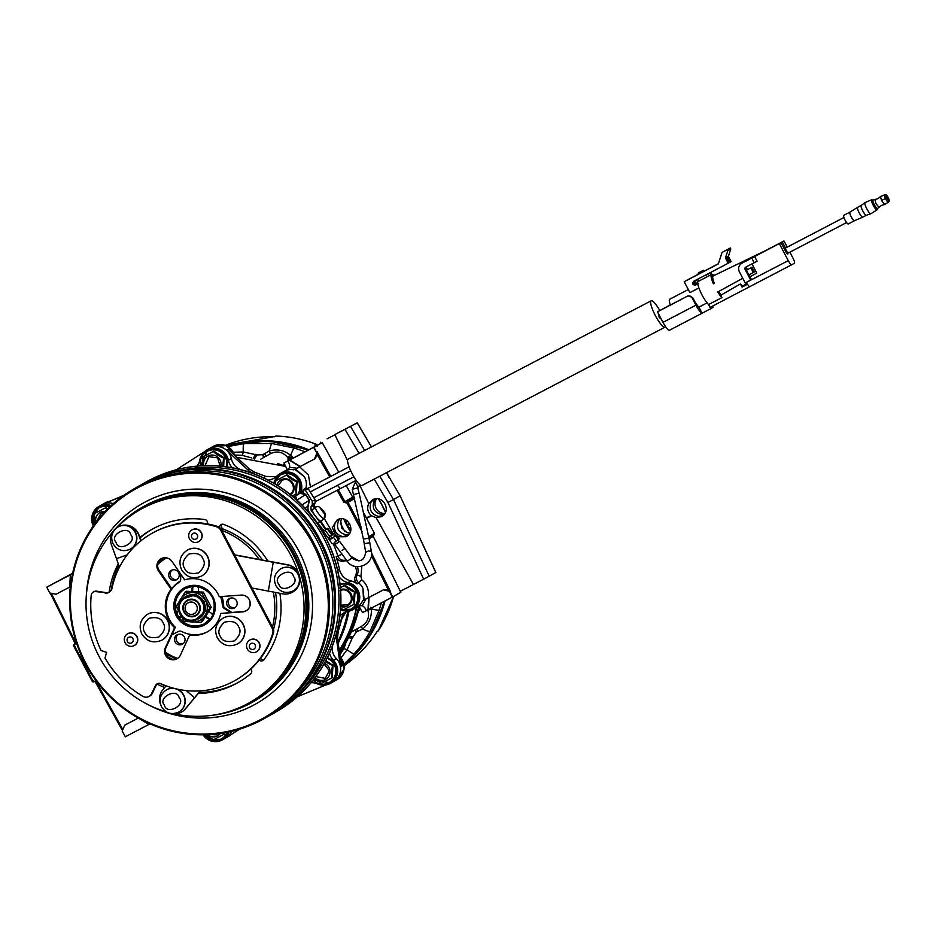 <?xml version="1.0" encoding="UTF-8"?>
<svg xmlns="http://www.w3.org/2000/svg" width="936" height="936" viewBox="0 0 936 936"><rect width="100%" height="100%" fill="white"/><g stroke="black" fill="none" stroke-linecap="round" stroke-linejoin="round"><path stroke-width="1.4" d="M203.603 465.695A8.974 8.775 60.4 0 1 217.608 456.99A8.974 8.775 60.4 0 1 220.814 466.186M223.681 466.491L224.032 457.727L213.841 451.14L202.749 456.967L213.349 451.409C215.888 454.1 219.293 456.288 223.54 458.008L222.709 466.374M201.954 465.765L202.749 456.967M220.358 733.508A8.974 8.775 60.4 0 1 207.535 734.702M223.844 732.947L224.219 734.198L213.525 739.744L205.066 734.783M340.54 589.505A8.974 8.775 60.4 0 1 347.443 606.001A8.974 8.775 60.4 0 1 340.727 606.563M340.388 587.632L344.389 585.515C346.928 588.194 350.333 590.394 354.58 592.102C353.609 596.63 353.48 600.666 354.217 604.223L343.652 609.745L340.622 608.435M324.382 663.296A8.974 8.775 60.4 0 1 325.4 679.524A8.974 8.775 60.4 0 1 314.964 677.746M325.295 661.647L332.549 665.613C331.566 670.141 331.438 674.177 332.175 677.734L321.469 683.28L313.981 679.021M95.753 522.58A8.974 8.775 60.4 0 1 105.089 511.547M94.466 525.517C93.729 521.972 93.857 517.936 94.84 513.408L94.758 513.501M107.722 508.868L105.885 507.604L94.84 513.408L105.405 507.885L107.032 509.558M276.869 485.012A8.974 8.775 60.4 0 1 292.711 482.964A8.974 8.775 60.4 0 1 290.78 494.828M275.898 480.683L286.451 475.16C289.002 477.84 292.395 480.039 296.654 481.747C295.671 486.275 295.542 490.312 296.279 493.869L297.133 481.478L286.942 474.88L275.851 480.706L275.254 484.041M220.065 466.116L217.597 457.809L208.915 456.733L205.066 465.648M209.769 734.596L217.327 734.842L218.942 733.707M340.798 605.136L347.315 604.867C356.37 600.631 348.59 585.807 339.955 590.838M315.841 676.564L325.272 678.378L329.332 670.702L324.02 663.928M104.352 512.343L100.959 513.209L96.911 521.059M289.376 494.512C298.432 490.277 290.651 475.465 282.017 480.484L278.074 485.761M202.316 602.386C195.484 587.937 172.832 599.777 180.859 613.606C187.691 628.068 210.331 616.227 202.316 602.386M210.869 618.509L212.472 615.514C217.175 600.666 212.074 590.955 197.168 586.369L193.705 586.03L185.55 588.37C176.413 594.231 173.406 602.468 176.53 613.103L178.694 617.245C185.679 625.856 194.185 628.079 204.2 623.914L210.448 618.696A3.276 3.206 60.4 0 1 207.558 618.392L205.335 616.953M849.888 212.121A4.856 1.03 -117.6 0 0 851 216.415A4.856 1.03 -117.6 0 0 851.269 216.93A4.856 1.03 -117.6 0 0 854.392 220.732A4.856 1.03 -117.6 0 1 854.392 220.732L848.25 223.95A4.856 1.03 -117.6 0 1 845.103 220.147A4.856 1.03 -117.6 0 1 844.845 219.632A4.856 1.03 -117.6 0 1 843.745 215.339L849.9 212.121A4.856 1.03 -117.6 0 1 849.911 212.121L857.622 207.301A5.557 1.17 -117.6 0 1 857.645 207.289L861.214 205.417A5.557 1.17 -117.6 0 0 861.202 205.429L865.004 202.609A6.306 1.334 -117.6 0 1 865.063 202.574L871.744 199.754A5.71 1.205 -117.6 0 1 872.668 200.222M861.202 205.429A5.557 1.17 -117.6 0 0 862.489 210.331A5.557 1.17 -117.6 0 0 862.781 210.916A5.557 1.17 -117.6 0 0 866.35 215.28A5.557 1.17 -117.6 0 0 866.385 215.268L862.793 217.14A5.557 1.17 -117.6 0 1 862.77 217.152A5.557 1.17 -117.6 0 1 859.189 212.8A5.557 1.17 -117.6 0 1 858.897 212.203A5.557 1.17 -117.6 0 1 857.622 207.301M877.172 208.833A5.71 1.205 -117.6 0 1 877.02 209.863L870.901 213.736A6.306 1.334 -117.6 0 1 870.831 213.771A6.306 1.334 -117.6 0 1 866.806 208.822A6.306 1.334 -117.6 0 1 866.467 208.155A6.306 1.334 -117.6 0 1 865.004 202.609M877.02 209.863A5.71 1.205 -117.6 0 1 873.007 204.809A5.71 1.205 -117.6 0 1 871.744 199.754M889.2 200.854A3.381 0.714 62.4 0 0 888.369 197.929A3.381 0.714 -117.6 0 0 888.182 197.566A3.381 0.714 -117.6 0 0 886.099 194.91A3.381 0.714 -117.6 0 0 886.766 197.917A3.381 0.714 62.4 0 0 889.2 200.854L888.463 202.106A4.165 0.877 62.4 0 1 885.456 198.502A4.165 0.877 -117.6 0 1 884.637 194.805L880.483 196.595L881.56 200.491L884.614 204.493L881.537 205.37L876.611 209.126A4.856 1.03 -117.6 0 1 873.475 205.323A4.856 1.03 -117.6 0 1 873.206 204.809A4.856 1.03 -117.6 0 1 872.118 200.515L873.019 200.047A4.856 1.03 62.4 0 0 874.119 204.34L874.119 204.34A4.856 1.018 61.5 0 0 877.582 208.623A4.856 1.03 -117.6 0 1 877.523 208.658A4.856 1.03 -117.6 0 1 874.376 204.855A4.856 1.03 -117.6 0 1 874.119 204.34M884.637 194.805L886.099 194.91M330.443 683.35L333.391 681.677A14.789 14.449 -119.6 0 0 340.458 666.83A14.789 14.449 60.4 0 0 336.375 658.616L333.427 660.289A14.789 14.449 60.4 0 1 317.573 683.947A14.789 14.449 60.4 0 0 311.021 682.73M365.719 599.145L362.326 605.569L364.806 607.663L366.409 610.705L368.375 609.652L369.053 597.379L362.63 600.772L363.542 600.257L362.957 588.381A14.789 14.449 -119.6 0 0 358.78 582.976L357.119 583.912A14.789 14.449 60.4 0 0 350.906 580.917L347.958 582.59A14.789 14.449 60.4 0 1 348.075 611.442A14.789 14.449 60.4 0 0 339.862 616.18M196.934 466.128A14.789 14.449 60.4 0 0 199.871 459.787A14.789 14.449 60.4 0 1 228.396 460.231L231.344 458.558A14.789 14.449 -119.6 0 0 209.804 448.332L206.856 450.005M268.094 480.074A14.789 14.449 60.4 0 0 276.974 476.014A14.789 14.449 60.4 0 1 300.667 492.523L302.691 491.377M305.873 488.171A14.789 14.449 -119.6 0 0 304.258 476.599L294.793 469.334M288.779 469.088L287.656 469.404M279.958 473.756L287.27 469.603L283.959 462.969L322.253 442.693L289.821 460.021L300.316 466.456L314.894 458.804M227.003 466.924A13.63 13.315 -119.6 0 0 207.429 451.012L206.868 451.327A13.63 13.315 60.4 0 1 226.547 466.853M227.155 732.338A13.63 13.315 60.4 0 1 221.364 739.112L221.914 738.808A13.63 13.315 -119.6 0 0 227.624 732.233M340.072 584.45A13.63 13.315 60.4 0 1 351.351 609.137L351.913 608.821A13.63 13.315 -119.6 0 0 357.189 591.201A13.63 13.315 -119.6 0 0 340.06 584.345M327.12 658.137A13.63 13.315 60.4 0 1 329.308 682.648L329.87 682.332A13.63 13.315 -119.6 0 0 327.331 657.692M110.191 506.481A13.63 13.315 -119.6 0 0 99.473 507.487L98.912 507.803A13.63 13.315 60.4 0 1 109.793 506.856M298.549 494.103A13.63 13.315 -119.6 0 0 280.531 474.763L279.969 475.078A13.63 13.315 60.4 0 1 297.952 494.489M339.487 588.065L344.881 585.234L355.072 591.821L354.217 604.223M325.693 660.699L333.029 665.344L332.175 677.734M345.817 663.718A126.758 123.891 -119.6 0 0 384.93 600.994M308.681 449.783A126.758 123.891 -119.6 0 0 226.629 445.852L267.848 440.797L308.669 449.795A126.758 123.891 -119.6 0 0 226.641 445.852A126.734 123.868 -119.6 0 1 308.786 449.725M274.903 436.667L276.178 436.059A125.81 122.967 60.4 0 1 316.017 444.167L314.788 445.021L317 445.243A3.171 2.773 -32.7 0 0 317.035 445.407M659.775 310.518A14.894 3.147 62.4 0 0 651.187 300.784A14.894 3.147 62.4 0 0 655.317 315.49A14.894 3.147 62.4 0 0 664.981 327.179A14.894 3.147 62.4 0 0 665.005 327.179A14.894 3.147 62.4 0 0 665.438 326.488M361.928 485.527A14.894 3.147 -117.6 0 1 361.904 485.538A14.894 3.147 -117.6 0 1 352.252 473.838A14.894 3.147 -117.6 0 1 348.098 459.143A14.894 3.147 -117.6 0 1 348.11 459.131A14.894 3.147 -117.6 0 1 348.133 459.12L651.187 300.784A14.894 3.147 62.4 0 0 651.163 300.795M364.256 543.687L363.414 539.159L368.948 538.083L369.837 542.81L364.256 543.687L369.767 542.716L371.323 551.269C374.447 564.466 354.662 572.633 347.268 561.249L351.901 557.914L344.846 548.402L342.085 550.485M357.119 583.912L355.493 581.911A6.341 6.189 60.4 0 1 355.387 576.155A10.565 10.319 -119.6 0 0 355.107 566.374M289.446 464.116L289.75 467.333L296.981 468.211L299.93 466.666L289.435 460.243L287.843 461.074L289.446 464.116M289.75 467.333L287.598 469.849M347.771 611.5A122.745 119.972 60.4 0 1 337.978 641.605M339.616 653.129L359.798 608.447M285.655 466.42L236.761 457.33M125.155 724.944L138.294 718.064L124.769 725.154L122.206 731.063L125.377 736.761L148.894 724.464M72.622 573.382L65.005 577.535L72.587 573.546M57.154 581.572L65.005 577.535M341.652 518.813L340.798 520.837L341.57 527.939L346.975 532.619L349.748 533.099M348.613 534.678L345.875 534.737C338.387 532.724 335.93 528.056 338.528 520.744L339.733 518.977M337.978 519.492L335.217 522.616C333.064 529.682 335.509 534.351 342.564 536.609L348.204 535.462M335.767 535.521L332.292 527.553L337.206 519.854C347.572 513.829 356.909 531.601 346.039 536.691L337.779 536.808M303.322 452.696L311.185 448.66M291.353 459.073L299.204 455.036M340.435 523.212L344.811 531.566M289.505 459.904L287.27 457.025C282.66 451.866 277.126 450.719 270.656 453.562L270.211 453.808M366.339 517.854L371.276 515.549C367.602 512.086 366.76 508.084 368.749 503.556L372.54 499.812C382.918 493.787 392.254 511.559 381.385 516.649L376.132 517.631L371.592 515.794L366.608 518.368M373.511 499.379L370.948 502.351C368.784 509.43 371.241 514.098 378.296 516.356L382.824 515.713M375.301 498.888L374.248 500.479C371.662 507.792 374.107 512.46 381.595 514.484L384.111 514.461M376.483 498.783A9.512 9.29 -119.6 0 0 384.825 513.49M383.924 601.52A126.758 123.891 60.4 0 1 344.085 664.899A126.758 123.891 -119.6 0 0 383.877 601.544M307.558 450.368A126.758 123.891 -119.6 0 0 227.003 446.027A126.758 123.891 60.4 0 1 307.605 450.345M264.49 457.049L262.77 454.709L269.147 451.035C277.021 448.695 284.205 450.157 290.722 455.422A10.565 1.556 -73.2 0 1 294.278 448.075L271.522 443.442L244.179 443.547L227.951 446.554M370.13 631.273L379.267 609.944A10.565 1.661 -162.2 0 1 371.253 608.809C371.943 617.011 369.053 623.739 362.595 629.015L356.265 632.022L352.17 638.258L347.127 649.724C351.023 652.731 353.48 654.042 354.487 653.656A126.758 123.891 -119.6 0 0 370.13 631.273C369.229 631.683 366.725 630.934 362.595 629.015L361.296 626.453M343.968 664.209L354.487 653.656M339.054 432.432L346.905 428.395M327.085 438.808L334.936 434.772M142.401 508.388A110.904 108.4 60.4 0 1 293.272 554.557A110.904 108.4 60.4 0 1 251.819 701.345M109.442 536.047A111.969 109.442 60.4 0 1 112.811 531.812M115.596 528.618A111.969 109.442 60.4 0 1 142.178 507.3A111.969 109.442 60.4 0 1 294.384 553.972A111.969 109.442 60.4 0 1 252.638 702.094A111.969 109.442 60.4 0 1 211.173 715.432M85.726 663.027A131.192 128.232 60.4 0 1 138.364 487.445A131.192 128.232 60.4 0 1 312.975 544.167A131.192 128.232 60.4 0 1 260.325 719.749A131.192 128.232 60.4 0 1 85.726 663.027M85.153 663.332A132.034 129.051 60.4 0 1 134.374 488.662A132.034 129.051 60.4 0 1 313.864 543.687A132.034 129.051 60.4 0 1 264.631 718.357A132.034 129.051 60.4 0 1 85.153 663.332M145.934 482.099A132.034 129.051 60.4 0 1 146.004 482.063A132.034 129.051 60.4 0 1 325.494 537.1A132.034 129.051 60.4 0 1 276.272 711.769A132.034 129.051 60.4 0 1 276.19 711.805M185.808 611.044A6.224 6.084 -119.6 0 0 194.091 613.723A6.224 6.084 -119.6 0 0 196.583 605.405A6.224 6.084 -119.6 0 0 188.311 602.714A6.224 6.084 -119.6 0 0 185.808 611.044M184.369 611.781A8.33 8.143 -119.6 0 0 195.46 615.373A8.33 8.143 -119.6 0 0 198.806 604.223A8.33 8.143 -119.6 0 0 187.715 600.62A8.33 8.143 -119.6 0 0 184.369 611.781M187.457 600.631A8.447 8.26 60.4 0 1 187.492 600.608A8.447 8.26 60.4 0 1 198.982 604.13A8.447 8.26 60.4 0 1 195.788 615.326M195.519 615.478A8.447 8.26 -119.6 0 0 198.841 604.048A8.447 8.26 -119.6 0 0 187.422 600.655A8.447 8.26 -119.6 0 0 184.334 611.957A8.447 8.26 -119.6 0 0 195.519 615.478M183.901 612.015A8.869 8.67 60.4 0 1 187.457 600.14A8.869 8.67 60.4 0 1 199.274 603.977A8.869 8.67 60.4 0 1 195.706 615.853A8.869 8.67 60.4 0 1 183.901 612.015M198.21 693.529A87.879 85.901 -119.6 0 0 235.509 683.959A87.879 85.901 -119.6 0 0 238.013 682.59A87.879 85.901 -119.6 0 0 250.626 673.826A3.171 3.1 -119.6 0 0 250.754 669.146M199.111 692.441A87.879 85.901 -119.6 0 0 237.451 682.859A87.879 85.901 -119.6 0 0 238.984 682.04M299.812 577.617A110.904 108.4 60.4 0 1 249.748 702.515L251.69 701.415A110.904 108.4 -119.6 0 0 292.172 553.071A110.904 108.4 -119.6 0 0 145.431 506.739A110.904 108.4 -119.6 0 0 142.272 508.459L140.33 509.558A110.904 108.4 60.4 0 1 143.489 507.839A110.904 108.4 60.4 0 1 298.303 572.703M249.748 702.515A110.904 108.4 60.4 0 1 246.601 704.235A110.904 108.4 60.4 0 1 174.693 713.981M127.191 554.872L116.473 558.663L111.431 544.764A14.789 14.449 60.4 0 1 120.03 526.055A12.671 12.39 -119.6 0 0 118.006 526.991M141.043 540.68L138.984 534.971A14.789 14.449 -119.6 0 0 118.053 526.933A14.789 14.449 -119.6 0 0 117.913 527.003A12.671 12.39 60.4 0 1 135.135 532.327A12.671 12.39 60.4 0 1 130.408 549.093L130.607 548.987A12.671 12.39 -119.6 0 0 120.042 526.044A14.789 14.449 60.4 0 1 138.715 535.123L140.798 540.891M207.336 523.879A3.171 3.1 -119.6 0 0 204.797 519.562A87.879 85.901 -119.6 0 0 151.316 529.706A87.879 85.901 -119.6 0 0 139.897 537.486M259.214 660.044A3.171 3.1 -119.6 0 0 263.894 659.786A87.879 85.901 -119.6 0 0 279.841 593.272M167.895 656.92A58.629 57.295 -119.6 0 0 172.633 659.307M173.335 657.634A58.629 57.295 -119.6 0 0 176.389 658.967M178.916 711.945A12.671 12.39 -119.6 0 0 176.81 689.025M105.078 593.061A6.341 6.189 60.4 0 0 112.016 588.241A84.497 82.59 60.4 0 1 151.655 533.508A84.497 82.59 60.4 0 1 216.813 526.874A6.341 6.189 60.4 0 1 220.545 530.01L272.247 628.489A6.341 6.189 60.4 0 1 272.715 633.333A84.497 82.59 60.4 0 1 235.018 680.519A84.497 82.59 60.4 0 1 232.608 681.829A84.497 82.59 60.4 0 1 160.816 683.678A4.224 4.13 60.4 0 0 155.446 685.608L151.515 693.763A6.341 6.189 60.4 0 1 142.845 696.337A104.364 102.001 60.4 0 1 104.984 657.985L106.61 652.369L101.053 650.508A104.364 102.001 60.4 0 1 91.201 595.284A4.224 4.13 60.4 0 1 95.893 591.61L105.862 592.628L96.677 591.178A4.224 4.13 -119.6 0 0 94.033 591.646L93.249 592.09M180.426 655.095A8.447 8.26 60.4 0 1 167.193 657.423A8.447 8.26 60.4 0 1 165.344 647.747L174.576 627.705A28.525 27.881 60.4 0 1 171.101 589.282L158.406 570.831A8.447 8.26 60.4 0 1 161.015 558.769A8.447 8.26 60.4 0 1 171.978 561.413L184.673 579.864A28.525 27.881 60.4 0 1 219.246 596.688L241.172 595.097A8.447 8.26 60.4 0 1 245.864 610.962A8.447 8.26 60.4 0 1 242.681 611.863L220.756 613.454A28.525 27.881 60.4 0 1 207.406 631.812A28.525 27.881 60.4 0 1 206.587 632.256A28.525 27.881 60.4 0 1 189.657 635.053L180.426 655.095M246.484 610.6A8.447 8.26 60.4 0 1 243.465 611.419L220.756 613.454M207.792 631.589A28.525 27.881 60.4 0 1 207.371 631.823A28.525 27.881 60.4 0 1 190.429 634.608L189.657 635.053M184.743 587.621A21.13 20.65 -119.6 0 0 176.436 616.204A21.13 20.65 -119.6 0 0 204.984 624.698A21.13 20.65 -119.6 0 0 212.694 596.443A21.13 20.65 -119.6 0 0 184.743 587.621M249.818 601.006A55.984 54.721 60.4 0 1 250.111 605.089M191.119 634.514A29.051 28.396 -119.6 0 0 196.443 634.877M180.133 581.116A29.051 28.396 -119.6 0 0 171.85 588.803M171.019 590.031A29.051 28.396 -119.6 0 0 168.597 594.781M177.267 634.748A5.37 5.242 -119.6 0 0 175.161 642.002A5.37 5.242 -119.6 0 0 182.403 644.167A5.37 5.242 -119.6 0 0 184.369 636.983A5.37 5.242 -119.6 0 0 177.267 634.748M177.934 634.456A5.37 5.242 -119.6 0 0 183.14 643.652M171.452 570.316A5.37 5.242 -119.6 0 0 169.346 577.582A5.37 5.242 -119.6 0 0 176.6 579.735A5.37 5.242 -119.6 0 0 178.554 572.563A5.37 5.242 -119.6 0 0 171.452 570.316M172.119 570.024A5.37 5.242 -119.6 0 0 177.337 579.232M229.425 598.537A5.37 5.242 -119.6 0 0 227.308 605.791A5.37 5.242 -119.6 0 0 234.562 607.955A5.37 5.242 -119.6 0 0 236.516 600.772A5.37 5.242 -119.6 0 0 229.425 598.537M235.299 607.441A5.37 5.242 60.4 0 1 230.081 598.244M293.319 590.85A12.671 12.39 -119.6 0 0 298.151 574.025A12.671 12.39 -119.6 0 0 280.917 568.749A12.671 12.39 -119.6 0 0 280.823 568.795M127.694 633.73A6.763 6.611 60.4 0 1 136.738 636.503A6.763 6.611 60.4 0 1 134.07 645.641A6.763 6.611 60.4 0 1 125.132 642.821A6.763 6.611 60.4 0 1 127.986 633.567A6.763 6.611 60.4 0 1 136.925 636.386A6.763 6.611 60.4 0 1 134.363 645.489M192.091 529.835A6.763 6.611 60.4 0 1 201.135 532.619A6.763 6.611 60.4 0 1 198.467 541.757A6.763 6.611 60.4 0 1 189.528 538.937A6.763 6.611 60.4 0 1 192.383 529.682A6.763 6.611 60.4 0 1 201.322 532.502A6.763 6.611 60.4 0 1 198.76 541.605M187.294 550.134A14.789 14.449 60.4 0 1 207.499 556.241A14.789 14.449 60.4 0 1 201.977 575.804A14.789 14.449 60.4 0 1 201.883 575.862M223.014 618.169A14.789 14.449 60.4 0 1 243.208 624.277A14.789 14.449 60.4 0 1 237.697 643.839A14.789 14.449 60.4 0 1 237.604 643.898M249.924 639.99A6.763 6.611 60.4 0 1 258.956 642.763A6.763 6.611 60.4 0 1 256.3 651.912A6.763 6.611 60.4 0 1 247.361 649.081A6.763 6.611 60.4 0 1 250.216 639.826A6.763 6.611 60.4 0 1 259.155 642.646A6.763 6.611 60.4 0 1 256.593 651.748M147.514 614.297A14.789 14.449 60.4 0 1 167.719 620.404A14.789 14.449 60.4 0 1 162.103 640.025M197.168 586.369A3.276 3.206 60.4 0 1 198.444 589.095L198.362 591.739M128.677 637.299A3.171 3.1 60.4 0 1 132.9 638.668A3.171 3.1 60.4 0 1 131.625 642.903A3.171 3.1 60.4 0 1 127.413 641.534A3.171 3.1 60.4 0 1 128.677 637.299M193.085 533.415A3.171 3.1 60.4 0 1 197.297 534.784A3.171 3.1 60.4 0 1 196.022 539.019A3.171 3.1 60.4 0 1 191.81 537.65A3.171 3.1 60.4 0 1 193.085 533.415M250.906 643.558A3.171 3.1 60.4 0 1 255.13 644.927A3.171 3.1 60.4 0 1 253.855 649.163A3.171 3.1 60.4 0 1 249.643 647.794A3.171 3.1 60.4 0 1 250.906 643.558M658.733 314.262L659.143 317.292L661.389 319.316M205.744 616.309L208.295 617.971A3.276 3.206 -119.6 0 0 211.22 618.275M212.472 615.514A3.276 3.206 -119.6 0 0 210.951 612.916L208.728 611.477M193.986 585.901A3.276 3.206 -119.6 0 0 192.746 588.346L192.652 591.435M193.705 586.03L193.389 586.217A3.276 3.206 -119.6 0 0 192.009 588.756L191.927 591.412M181.432 616.801A3.276 3.206 -119.6 0 1 178.425 611.056L178.074 611.231A3.276 3.206 60.4 0 0 176.53 613.103M181.116 617.035L181.116 617.035A3.276 3.206 -119.6 0 1 178.694 617.245M164.759 557.727A57.037 55.75 -119.6 0 0 158.149 562.676M165.789 653.515A57.037 55.75 -119.6 0 0 176.494 658.932M221.891 596.501A29.051 28.396 -119.6 0 1 223.669 606.598A4.224 4.13 60.4 0 1 223.096 604.715A28.525 27.881 -119.6 0 0 221.364 596.536M234.69 555.036L287.586 564.934A14.789 14.449 60.4 0 1 292.418 592.242A14.789 14.449 60.4 0 1 282.66 593.822L251.995 588.007M273.253 562.162L268.339 591.037M223.669 606.598A4.224 4.13 -119.6 0 0 225.049 608.049L224.312 608.47L230.35 612.378M231.601 612.284L225.049 608.049M177.618 658.417A55.984 54.721 60.4 0 1 165.485 652.31M157.728 564.408A55.984 54.721 60.4 0 1 166.538 557.856M292.558 592.16A14.789 14.449 -119.6 0 0 292.687 592.078A14.789 14.449 -119.6 0 0 287.855 564.782L234.573 554.814M205.674 632.631A4.224 4.13 -119.6 0 0 205.218 632.783A28.525 27.881 60.4 0 1 181.97 631.589A4.224 4.13 -119.6 0 0 178.168 631.589L171.838 634.9M166.175 603.591A4.224 4.13 -119.6 0 0 166.573 602.269A28.525 27.881 60.4 0 1 178.823 582.52A4.224 4.13 -119.6 0 0 180.671 579.185L180.823 574.259M220.486 596.595A28.525 27.881 60.4 0 1 222.358 605.124A4.224 4.13 -119.6 0 0 224.312 608.47M174.576 627.705L175.348 627.26A28.525 27.881 60.4 0 1 171.885 588.849L171.101 589.282M171.885 588.849L159.179 570.398A8.447 8.26 60.4 0 1 161.413 558.558M177.43 658.546A8.447 8.26 60.4 0 1 166.117 647.314L175.348 627.26M235.018 680.519L235.79 680.074A84.497 82.59 -119.6 0 0 273.488 632.9A6.341 6.189 -119.6 0 0 273.019 628.056L221.317 529.577A6.341 6.189 -119.6 0 0 217.597 526.441A84.497 82.59 -119.6 0 0 152.428 533.064L151.655 533.508M109.43 592.114A6.341 6.189 60.4 0 1 105.862 592.628M149.631 696.08A6.341 6.189 -119.6 0 0 152.299 693.33L156.23 685.175A4.224 4.13 60.4 0 1 157.505 683.643M174.037 688.358A12.671 12.39 -119.6 0 0 166.503 689.844A12.671 12.39 -119.6 0 0 166.409 689.89M119.445 567.169L116.473 558.663M186.206 690.581L194.559 697.776L185.269 708.903A14.789 14.449 60.4 0 1 169.954 713.29M200.257 690.873L194.559 697.776M160.501 704.246A14.789 14.449 60.4 0 1 162.911 689.657L166.093 685.842M152.287 529.156A87.879 85.901 -119.6 0 0 140.037 537.884M118.849 565.449A87.879 85.901 -119.6 0 0 111.185 590.3M159.799 683.374A87.879 85.901 -119.6 0 0 165.883 686.111M260.618 658.23A3.171 3.1 -119.6 0 0 263.823 659.868M222.136 524.23A3.171 3.1 -119.6 0 0 223.517 529.203L221.68 530.244M273.534 629.343A81.549 79.7 -119.6 0 0 275.523 592.429M262.337 559.939A81.549 79.7 -119.6 0 0 223.517 529.203M267.708 560.933A87.879 85.901 -119.6 0 0 223.669 524.406A3.171 3.1 -119.6 0 0 219.515 527.436M221.738 530.361A81.549 79.7 60.4 0 1 259.225 559.365M273.3 591.997A81.549 79.7 60.4 0 1 272.505 627.062M118.275 563.823A87.879 85.901 -119.6 0 0 109.126 592.242M166.374 711.875A110.904 108.4 60.4 0 1 112.425 532.444M116.801 527.693A110.904 108.4 60.4 0 1 140.33 509.558M181.514 712.062A14.789 14.449 -119.6 0 0 185.539 708.751L200.409 690.873M157.026 684.052A87.879 85.901 -119.6 0 0 164.701 687.515M193.202 592.652A14.789 14.449 60.4 0 1 205.113 615.326A14.789 14.449 60.4 0 1 179.946 614.039A14.789 14.449 60.4 0 1 193.202 592.652L185.059 592.078L176.214 606.341L184.158 621.457L200.936 622.323L209.769 608.061L201.837 592.944L193.202 592.652M209.769 608.061L211.232 607.23L207.055 614.227L202.387 621.492L200.936 622.323M185.059 592.078L186.51 591.26L203.287 592.114L211.232 607.23M203.287 592.114L201.837 592.944M158.184 562.583A57.564 56.265 60.4 0 1 164.034 557.774M304.996 508.096L307.839 506.282L309.196 500.327L305.475 494.641L299.941 493.249L303.44 491.271M313.654 518.439A8.974 1.884 52.8 0 0 315.233 520.381L317.643 523.294L319.621 521.797L311.138 510.471L310.916 506.973L312.296 504.551L315.093 502.971L315.034 499.719L308.131 488.534L306.025 488.077L303.229 489.668L302.48 492.079L305.744 494.489L309.465 500.175L307.921 507.125L308.155 510.611L310.857 514.215A8.974 1.884 52.8 0 0 313.478 518.205M336.375 658.616A14.789 14.449 60.4 0 1 332.198 646.636M340.458 666.83L336.41 638.422A14.789 14.449 60.4 0 1 336.89 632.069L338.247 631.297L337.486 637.896L338.294 631.238L342.915 615.163M336.586 633.052A126.758 123.891 -119.6 0 0 336.89 632.069M350.906 580.917A14.789 14.449 60.4 0 1 339.464 569.322A126.758 123.891 -119.6 0 0 336.164 556.78L337.814 555.844A6.341 6.189 -119.6 0 0 345.232 560.161L343.57 561.097A6.341 6.189 60.4 0 1 336.164 556.78M347.022 560.91A10.565 10.319 -119.6 0 0 343.57 561.097M240.622 469.638A14.789 14.449 60.4 0 1 231.344 458.558M244.518 470.703A126.758 123.891 60.4 0 1 253.504 473.253A14.789 14.449 60.4 0 1 248.005 470.024L226.898 450.532M204.399 451.772L176.296 469.755M123.189 495.799L103.533 503.989A14.789 14.449 -119.6 0 0 101.848 504.796L98.9 506.47A14.789 14.449 60.4 0 1 111.138 505.604M113.303 503.65A14.789 14.449 -119.6 0 0 103.533 503.989M297.274 696.829L325.611 685.023M231.484 731.39A14.789 14.449 60.4 0 1 226.219 737.662L239.382 729.238M334.69 434.643L357.271 422.826L371.44 446.94L357.236 422.85L334.69 434.643M386.545 472.657L389.165 477.138M409.231 515.373L435.837 572.458L429.191 576.225L393.483 499.543L400.093 495.799L435.802 572.481M386.568 472.645L400.093 495.799M287.27 457.025A4.224 1.053 -37.3 0 0 290.722 455.422L293.249 457.903M291.833 456.616A4.224 0.866 -31.9 0 1 288.031 458.172L287.984 460.723M370.913 607.23L371.253 608.809A4.224 1.111 161.9 0 0 368 610.787L367.485 609.512M320.592 443.547L320.475 442.237M400.327 591.295L423.645 579.173L387.937 502.492L393.483 499.543L379.77 476.202M423.645 579.173L429.191 576.225M233.438 452.287L243.29 451.948L256.873 454.943L262.77 454.709L263.589 457.564M266.351 455.996A4.224 0.597 41.1 0 0 264.233 453.796M270.551 453.621L269.147 451.035L271.522 443.442M355.259 629.87A4.224 0.877 -110.8 0 1 356.265 632.022L352.17 638.258L349.116 637.802M357.517 631.496L357.025 628.875M339.873 654.884L343.617 648.964A4.224 1.053 27 0 1 347.127 649.724L341.067 657.797M255.61 454.334L253.2 458.605M251.468 457.868L241.944 455.305A4.224 1.018 -82.2 0 0 243.29 451.948C243.021 447.01 243.313 444.214 244.179 443.547M350.836 530.057L347.197 524.792L345.232 519.62M347.197 524.792L349.619 523.528M361.776 626.184L352.088 631.671M361.284 626.441C367.38 622.756 369.615 617.538 368 610.787M343.617 648.964L345.782 643.804M241.944 455.305L234.585 455.025M350.637 530.946L344.46 519.316M73.593 645.817L74.014 644.401L73.593 645.817L92.243 681.35L93.647 681.806A1.053 1.03 60.4 0 1 92.243 681.361L92.968 680.987L74.307 645.454L73.593 645.817L92.231 681.361L96.115 681.654L92.968 680.987M361.811 566.221L360.98 576.517L361.705 579.747C367.111 584.415 369.322 590.417 368.316 597.741L383.479 589.82L389.411 591.295L392.301 597.145L400.807 592.324L400.081 592.687L400.807 592.324L373.242 536.386L369.123 538.715M321.528 443.056L322.253 442.693L338.762 472.224M72.341 574.762L71.943 574.002L46.823 587.129L72.657 573.241M367.988 609.874L368.667 597.601M389.411 591.295L390.768 592.114L371.51 553.036M314.098 447.314L316.918 453.211L313.747 447.513M329.706 476.95L317.433 454.966L316.988 451.585L330.817 476.365M314.356 459.108L316.918 453.211M317.433 454.966L314.742 458.886M383.479 589.82L388.241 589.832L390.768 592.114M287.843 461.074L284.368 462.723M72.715 573.569L71.943 574.002M70.352 574.833L69.673 587.106L70.492 586.685M46.858 587.106L49.702 592.979L49.175 591.845L49.702 592.979L56.031 594.231L69.685 587.094M138.423 718.041L148.918 724.464L150.006 723.891M362.922 612.355L367.169 610.272M392.301 597.145L368.375 609.652M383.093 590.043L369.053 597.379M359.26 605.99L352.486 609.827M359.108 606.072L358.219 606.423A14.789 14.449 -119.6 0 0 362.63 600.772M362.326 605.569L358.827 606.037M368.316 597.741L363.542 600.257M364.151 599.941L362.957 588.381M342.038 616.871L345.723 612.085A14.789 14.449 -119.6 0 0 344.261 613.431C342.576 615.525 341.5 617.795 341.032 620.229L339.113 621.317M304.258 476.599L295.413 469.018M296.981 468.211L293.892 469.849A14.789 14.449 -119.6 0 0 286.72 470.258L288.382 469.31M287.457 469.93L286.72 470.258M226.781 450.427L228.337 449.537L249.561 469.147L255.06 472.364L253.504 473.253M263.355 477.758L265.765 476.389L255.06 472.364M265.765 476.389L276.12 476.787M103.393 504.048L123.985 495.238M340.751 661.073L341.453 666.444L340.657 660.886M226.102 737.743L239.721 729.132M340.482 666.994L341.453 666.444L337.486 637.896M337.697 640.048L337.416 637.849L336.41 638.422M356.347 607.639A122.955 120.171 60.4 0 1 339.206 650.239M358.628 606.341A122.955 120.171 60.4 0 1 339.452 651.994M338.212 643.278A123.166 120.381 -119.6 0 0 348.976 611.243M356.581 607.511A123.166 120.381 60.4 0 1 343.84 642.892A123.166 120.381 60.4 0 1 339.253 650.567M339.265 650.625A123.166 120.381 -119.6 0 0 343.921 642.845A123.166 120.381 -119.6 0 0 356.663 607.464M358.874 606.212A123.166 120.381 60.4 0 1 346.133 641.593A123.166 120.381 60.4 0 1 339.499 652.298M339.511 652.357A123.166 120.381 -119.6 0 0 346.215 641.546A123.166 120.381 -119.6 0 0 358.944 606.2L362.513 612.6M338.2 643.184A123.166 120.381 -119.6 0 0 348.906 611.255M338.153 642.821A122.955 120.171 -119.6 0 0 348.683 611.313M339.546 652.579A122.955 120.171 -119.6 0 0 359.272 606.785M338.025 641.979A122.955 120.171 -119.6 0 0 347.993 611.454M336.773 543.36L339.487 541.23L344.846 548.402M334.924 544.647L347.268 561.249M335.603 544.144L338.937 541.628M338.984 541.616L335.638 544.12M337.709 539.873L338.797 539.101L335.872 535.486M338.797 539.101L336.457 535.123L339.288 538.82L338.422 539.464M320.089 527.728L323.318 531.472L327.331 528.548L332.14 534.971L329.027 537.205L330.42 539.428L335.86 535.462L338.645 539.183L334.363 542.494M338.645 539.183L334.421 542.576M364.221 543.816L365.707 552.287L368.281 551L371.323 551.269M330.42 539.428L329.519 540.119L332.303 543.839M327.74 528.313L332.596 534.725L327.483 528.466L332.549 534.749L330.466 536.398L332.058 538.188M332.14 534.971L328.126 537.896L329.519 540.119M331.016 535.778L330.174 536.375M323.318 531.472L328.126 537.896M308.541 511.138A8.974 1.884 52.8 0 0 308.74 512.32M319.621 521.797L321.025 521.001A7.078 1.486 52.8 0 0 321.06 520.978A7.078 1.486 -127.2 0 1 315.537 516.157A7.078 1.486 -127.2 0 1 312.507 509.699A7.078 1.486 -127.2 0 1 312.542 509.675M325.541 529.788L320.369 521.75L317.714 523.259L324.219 530.782M322.288 520.042L321.025 521.001A7.078 1.486 52.8 0 0 321.083 520.954M310.857 514.215L316.988 522.405M297.203 500.362L295.472 496.103L293.717 497.273M322.417 520.217L320.369 521.75M315.093 502.971L313.712 505.393L313.934 508.88M308.131 488.534L305.335 490.113L312.238 501.298L312.296 504.551M303.229 489.668L305.335 490.113M315.725 501.462L340.248 488.65L337.51 485.351L313.806 497.73M393.588 596.419A125.81 122.967 60.4 0 1 378.378 630.712L377.149 631.402M344.12 665.145A126.758 123.891 -119.6 0 0 384.918 601.006L369.545 636.398L344.12 665.145A126.734 123.868 -119.6 0 0 385.024 600.947M393.623 596.396L378.378 630.712A1.579 1.544 52.8 0 1 378.015 631.098L376.775 631.929A125.951 123.107 60.4 0 1 344.179 665.683M273.803 436.691L225.354 445.325A125.951 123.107 60.4 0 1 274.33 436.784L276.178 436.059A1.579 1.544 -111.5 0 0 275.57 436.153M316.719 445.583L314.788 445.021A125.951 123.107 60.4 0 1 316.497 445.688M276.307 436.059L276.237 436.047C289.914 436.539 303.194 439.241 316.064 444.144L316.017 444.167A1.579 1.556 55.5 0 1 317 445.243L316.59 445.957L317 445.243M317.351 446.144L316.075 444.19M296.279 493.869L292.219 496.01M228.957 731.964A14.789 14.449 60.4 0 1 222.487 739.814L225.436 738.141A14.789 14.449 -119.6 0 0 226.219 737.662M222.487 739.814A14.789 14.449 60.4 0 1 203.065 734.818M69.849 595.167A14.789 14.449 60.4 0 1 70.364 587.937M93.319 525.915A14.789 14.449 60.4 0 1 98.9 506.47M232.385 467.813A14.789 14.449 60.4 0 1 228.396 460.231M347.958 582.59A14.789 14.449 60.4 0 1 338.937 576.564M333.427 660.289A14.789 14.449 60.4 0 1 329.53 653.059M879.056 207.394L875.85 203.486L874.926 199.497L878.003 198.631L880.483 196.595M788.241 253.048A2.855 0.597 -117.6 0 1 788.229 253.048A2.855 0.597 -117.6 0 1 786.31 250.661A2.855 0.597 -117.6 0 1 785.538 248.66L785.362 248.73A2.855 0.597 -117.6 0 0 786.146 250.754A2.855 0.597 -117.6 0 0 788.065 253.129A2.855 0.597 -117.6 0 1 788.065 253.129L788.229 253.048A2.855 0.597 -117.6 0 0 788.264 253.024M788.299 252.404C788.299 253.504 787.667 252.977 786.392 250.813L785.538 248.66M745.231 267.427L744.81 268.831L750.649 279.981L745.22 282.953L739.323 271.709C737.86 268.129 738.703 265.297 741.862 263.227L751.748 258.055L754.205 262.735L745.208 267.439M746.331 270.293L745.395 268.503A1.053 1.03 60.4 0 1 745.641 267.216M753.351 272.47L750.777 267.86L751.947 267.193A10.354 2.188 -117.6 0 0 754.51 271.814L748.8 274.973L745.267 267.953L746.331 267.38L745.711 267.743M750.777 267.86L746.226 270.352M713.618 275.734L712.904 275.71C712.062 276.459 712.518 278.986 714.273 283.327L713.735 283.596C711.992 279.267 711.535 276.728 712.378 275.991L712.916 275.71M770.691 248.11L713.057 276.015C712.249 276.717 712.682 279.15 714.343 283.292L714.273 283.327M705.475 275.137L710.927 272.633L711.325 274.599L697.963 281.584L698.034 279.022M698.197 274.353L698.244 273.019L703.533 270.235L704.083 271.276M703.041 270.504L703.591 271.534M705.627 275.43L710.436 272.914M750.649 279.981L751.433 279.536L748.531 274.482M754.205 262.735L757.095 261.191L754.638 256.511L781.022 242.658L785.538 251.257A3.487 0.737 62.4 0 0 787.796 253.984A3.487 0.737 62.4 0 0 787.878 253.223M781.022 242.658L742.447 262.887A6.341 6.189 -119.6 0 0 742.271 262.993L742.447 262.887M749.97 276.764L756.779 273.066L751.971 263.905M751.748 258.055L754.638 256.511M766.607 250.076L779.583 243.407M746.015 282.555L788.264 260.641A5.277 1.111 62.4 0 0 791.68 264.771L749.502 286.802L746.015 282.555L747.887 281.502M742.763 278.273L717.701 292.02A13.736 2.902 -117.6 0 0 721.925 297.578L718.052 291.821M751.947 267.193L746.799 270.036M747.384 269.697A10.518 2.223 -117.6 0 1 746.331 267.38M713.735 283.596L714.343 283.292M698.244 273.019L703.533 270.235M710.927 272.633L711.816 274.318A13.736 2.902 -117.6 0 1 713.946 275.582M713.384 283.795A13.736 2.902 -117.6 0 1 711.325 274.599M788.264 260.641L779.337 243.606M785.503 248.028L782.309 241.921L779.559 243.36M782.309 241.921L783.994 240.973L787.235 247.127M765.929 250.403L783.994 240.973M789.879 252.182L792.921 257.997A5.277 1.111 -117.6 0 1 794.407 263.215L791.692 264.759A5.277 1.111 62.4 0 0 791.692 264.759L710.061 307.406L708.575 304.563A13.736 2.902 -117.6 0 1 702.035 294.969A13.736 2.902 -117.6 0 1 697.905 284.509L697.8 283.9L697.905 284.509M744.483 284.954L744.799 285.562L742.084 287.106L747.127 284.474M746.671 283.725L743.125 285.726A10.928 2.305 -117.6 0 1 743.125 285.726A10.928 2.305 -117.6 0 1 740.423 283.936L742.084 287.106M744.799 285.562L747.068 284.38M718.579 291.541L721.434 295.355L720.907 295.636M718.649 291.494L721.434 295.355M740.423 283.936L721.235 294.969M726.71 257.435L725.447 258.02L727.845 250.579L730.794 248.906L728.407 256.347L727.202 257.026L729.94 262.267L731.145 261.589L728.407 256.347M727.845 250.579L727.354 249.643L730.302 247.97L730.794 248.906M704.071 271.253L684.204 281.713L718.368 263.87L722.042 252.416L727.354 249.643M722.042 252.416L730.302 247.97M698.197 274.271L685.948 280.73L698.197 274.33M704.048 271.218L718.415 263.706M695.389 280.32C693.681 282.801 694.337 284.053 697.355 284.064L696.805 284.368C693.798 284.357 693.143 283.105 694.851 280.636M696.595 279.642C694.886 282.122 695.542 283.362 698.56 283.386M697.8 283.9L697.8 283.9A13.736 2.902 -117.6 0 1 697.963 281.572M708.575 304.563L721.925 297.578M725.447 258.02L728.196 263.262L693.646 281.315C691.938 283.795 692.593 285.047 695.612 285.059L697.636 283.994M728.196 263.262L729.401 262.583L726.652 257.341M684.204 281.713L689.926 292.617L698.899 287.925M670.398 304.844L657.47 311.84L662.992 322.37C665.941 327.717 668.117 330.35 669.521 330.244L711.395 308.365L713.103 307.16L712.553 306.107M698.899 307.137A11.092 2.34 -117.6 0 1 692.687 297.566L692.125 297.894L695.928 305.159C698.408 309.734 700.432 312.367 702 313.057L698.899 307.137L707.054 302.878M710.342 307.265L711.395 308.365M688.299 289.528L669.72 299.227A11.092 2.34 62.4 0 0 670.457 305.007L688.03 295.834L692.687 297.566M692.125 297.894A3.697 3.615 -119.6 0 0 687.199 296.291L657.47 311.84M669.509 330.244L702.445 313.034M200.515 465.859A13.63 13.315 60.4 0 1 206.868 451.327L200.515 465.859M200.608 465.847A13.49 13.186 60.4 0 1 221.75 452.825A13.49 13.186 60.4 0 1 226.383 466.83M220.966 739.335A13.63 13.315 60.4 0 1 203.662 734.818L211.536 740.388L221.364 739.112A13.63 13.315 60.4 0 1 220.966 739.335M226.968 732.373A13.49 13.186 60.4 0 1 203.779 734.807M350.965 609.348A13.63 13.315 60.4 0 1 340.493 610.085L351.351 609.137A13.63 13.315 60.4 0 1 350.965 609.348M340.084 584.602A13.49 13.186 60.4 0 1 350.86 609.242A13.49 13.186 60.4 0 1 340.505 609.98M328.922 682.859A13.63 13.315 60.4 0 1 313.092 680.168L329.308 682.648A13.63 13.315 60.4 0 1 328.922 682.859M327.038 658.289A13.49 13.186 60.4 0 1 328.817 682.753A13.49 13.186 60.4 0 1 313.15 680.086M93.647 525.447A13.63 13.315 60.4 0 1 98.912 507.803L92.804 515.502L93.647 525.459M93.705 525.365A13.49 13.186 60.4 0 1 109.652 506.984M273.757 483.163A13.63 13.315 60.4 0 1 279.969 475.078L273.757 483.163M273.85 483.222A13.49 13.186 60.4 0 1 296.501 478.167A13.49 13.186 60.4 0 1 297.625 494.699M207.804 734.69A8.974 8.775 -119.6 0 0 217.784 735.801M340.739 606.411A8.974 8.775 -119.6 0 0 347.782 605.814M315.081 677.582A8.974 8.775 -119.6 0 0 325.74 679.337M194.618 620.404L205.195 611.43L204.212 601.345L196.08 594.688L182.497 599.04M198.994 618.532A12.811 12.519 -119.6 0 0 203.767 601.579A12.811 12.519 -119.6 0 0 186.358 596.244L185.34 596.817A12.811 12.519 -119.6 0 0 180.566 613.759A12.811 12.519 -119.6 0 0 197.987 619.094A12.811 12.519 -119.6 0 0 202.761 602.152A12.811 12.519 -119.6 0 0 185.34 596.817C179.232 601.087 177.641 606.739 180.554 613.77C184.977 620.451 190.78 622.229 197.987 619.094L198.994 618.532M178.823 712.003C171.627 715.127 165.859 713.372 161.507 706.774C158.617 699.835 160.22 694.22 166.315 689.949A12.671 12.39 60.4 0 1 183.55 695.237A12.671 12.39 60.4 0 1 178.823 712.003L179.01 711.886M164.467 705.241C157.201 697.718 177.044 687.34 179.104 697.589C186.369 705.112 166.538 715.49 164.467 705.241M116.064 542.342C108.798 534.819 128.642 524.441 130.701 534.678C137.966 542.201 118.123 552.579 116.064 542.342M184.205 587.913A21.13 20.65 -119.6 0 0 176.565 616.157A21.13 20.65 -119.6 0 0 205.042 624.663M293.225 590.909C286.042 594.032 280.274 592.277 275.921 585.679C273.019 578.74 274.622 573.125 280.718 568.854A12.671 12.39 60.4 0 1 297.952 574.142A12.671 12.39 60.4 0 1 293.225 590.909L293.424 590.791M278.881 584.146C271.615 576.623 291.459 566.245 293.518 576.494C300.784 584.017 280.94 594.395 278.881 584.146M201.79 575.921C193.413 579.559 186.685 577.512 181.607 569.802C178.226 561.705 180.098 555.165 187.2 550.192A14.789 14.449 60.4 0 1 207.301 556.358A14.789 14.449 60.4 0 1 201.79 575.921L201.977 575.804M184.567 568.281C181.724 564.127 183.14 559.412 188.803 554.147C196.373 552.497 201.064 554.018 202.866 558.71C205.709 562.852 204.294 567.567 198.631 572.844C191.049 574.493 186.369 572.972 184.567 568.281M237.51 643.945C229.133 647.583 222.405 645.548 217.316 637.837C213.946 629.741 215.818 623.2 222.92 618.216A14.789 14.449 60.4 0 1 243.021 624.382A14.789 14.449 60.4 0 1 237.51 643.945L237.697 643.839M220.288 636.316C217.444 632.163 218.86 627.448 224.523 622.171C232.093 620.521 236.785 622.042 238.586 626.746C241.418 630.887 240.014 635.602 234.339 640.879C226.769 642.529 222.089 641.008 220.288 636.316M162.01 640.084C153.633 643.722 146.905 641.675 141.827 633.965C138.458 625.868 140.318 619.328 147.42 614.355A14.789 14.449 60.4 0 1 167.521 620.521A14.789 14.449 60.4 0 1 162.01 640.084L162.209 639.967M144.787 632.443C141.944 628.29 143.36 623.587 149.035 618.31C156.604 616.66 161.284 618.181 163.086 622.873C165.929 627.026 164.514 631.73 158.851 637.006C151.281 638.656 146.589 637.135 144.787 632.443M326.02 529.425A126.758 123.891 -119.6 0 0 320.884 521.375M207.886 456.101A8.974 8.775 -119.6 0 0 203.802 465.683M99.93 512.565A8.974 8.775 -119.6 0 0 95.905 522.382M280.987 479.84A8.974 8.775 -119.6 0 0 276.986 485.082M378.472 498.935A125.951 123.107 60.4 0 1 381.818 504.913A125.951 123.107 60.4 0 1 385.433 512.378M358.348 486.404A1.369 1.345 -125.6 0 0 357.716 487.925L357.692 487.831M352.287 489.259L357.716 487.925M308.353 488.896A4.224 0.889 -117.6 0 1 308.459 488.054A4.224 0.889 -117.6 0 1 308.47 488.054L349.081 466.83M353.679 494.547L359.155 493.143L368.983 538.294M109.524 501.251A14.789 14.449 -119.6 0 0 105.347 502.819L101.989 504.726M360.98 576.517A3.697 0.655 26.1 0 0 357.037 575.219A6.341 6.189 -119.6 0 0 358.78 582.976L361.705 579.747M350.427 531.613A21.13 4.458 -117.6 0 1 346.659 525.073A21.13 4.458 -117.6 0 1 343.793 519.117M294.278 448.075A126.758 123.891 60.4 0 1 304.844 451.795M381.315 602.889A126.758 123.891 60.4 0 1 379.267 609.944M142.178 507.3L143.536 506.528A111.969 109.442 60.4 0 1 295.741 553.199A111.969 109.442 60.4 0 1 253.995 701.321L252.638 702.094M86.299 596.056A115.14 112.531 60.4 0 1 174.307 491.458A115.14 112.531 60.4 0 1 299.064 551.433A115.14 112.531 60.4 0 1 280.156 685.363A115.14 112.531 60.4 0 1 147.794 704.492M134.445 488.615A132.034 129.051 60.4 0 1 134.515 488.58A132.034 129.051 60.4 0 1 314.005 543.605A132.034 129.051 60.4 0 1 264.783 718.275A132.034 129.051 60.4 0 1 264.712 718.322M168.094 475.441A130.572 127.624 60.4 0 1 317.596 541.523A130.572 127.624 60.4 0 1 293.284 696.197M140.634 485.105L137.147 487.13A132.034 129.051 60.4 0 1 139.745 485.608A132.034 129.051 60.4 0 1 319.235 540.645A132.034 129.051 60.4 0 1 270.001 715.315A132.034 129.051 60.4 0 1 267.38 716.765L270.902 714.812A132.034 129.051 60.4 0 0 320.124 540.142A132.034 129.051 60.4 0 0 140.634 485.105C201.064 448.601 288.323 475.359 320.159 540.119C353.679 600.385 330.396 683.011 270.902 714.812M174.213 471.978A130.572 127.624 60.4 0 1 323.716 538.048A130.572 127.624 60.4 0 1 299.403 692.734M146.004 482.063L143.267 483.655A132.034 129.051 60.4 0 1 145.864 482.145A132.034 129.051 60.4 0 1 325.342 537.182A132.034 129.051 60.4 0 1 276.12 711.851A132.034 129.051 60.4 0 1 273.488 713.302L276.272 711.769M192.746 588.346L192.009 588.756M208.295 617.971L207.558 618.392M222.358 605.124L223.096 604.715M159.179 570.398L158.406 570.831M243.465 611.419L242.681 611.863M166.117 647.314L165.344 647.747M220.545 530.01L221.317 529.577M273.019 628.056L272.247 628.489M216.813 526.874L217.597 526.441M95.893 591.61L96.677 591.178M151.515 693.763L152.299 693.33M156.23 685.175L155.446 685.608M272.715 633.333L273.488 632.9M296.946 500.128L305.744 494.489M386.51 472.68L389.587 478.436M364.666 450.485L350.637 426.594M288.756 459.12A4.224 0.772 142.4 0 0 292.313 457.119M387.937 502.492L374.201 479.103M359.096 453.398L345.091 429.542M334.901 434.866L347.572 460.582M359.892 485.597L368.749 503.556M413.455 584.497L376.132 517.631M352.392 636.878L349.771 636.538M254.346 459.155L256.873 454.943M282.801 465.262L284.591 464.244M360.652 609.266L359.459 609.933M364.162 513.77L374.47 533.391L374.072 534.784L368.948 537.697L374.049 534.807L374.482 533.38L368.749 536.632M346.636 501.801L354.37 497.414L346.636 501.801A1.053 1.03 60.4 0 1 348.04 502.258L346.928 502.843L346.636 501.801M354.65 498.502L348.04 502.258L361.191 527.296M74.014 644.401L74.435 644.179A1.053 1.03 60.4 0 1 74.377 644.214L74.681 645.255L75.547 642.482L51.901 594.489M373.675 534.994L373.242 536.386L400.83 592.312M362.021 531.59L346.928 502.843L344.881 501.556L352.661 497.145A1.053 1.03 -119.6 0 0 354.03 497.589L354.37 497.414M346.191 485.538L352.661 497.145L346.168 485.55M338.738 472.235L322.253 442.693M50.696 593.869L74.822 642.821A1.053 1.03 60.4 0 1 74.412 644.19L75.547 642.482M392.652 596.946L390.37 592.324M346.566 503.041L343.781 502.176L344.881 501.556L338.259 489.692M343.781 502.176L337.135 490.277M388.241 589.832L371.358 555.574M122.206 728.395L96.115 681.654M122.031 729.752L95.413 682.052L93.331 680.788M74.822 642.821L50.649 593.833M342.517 527.179L341.464 527.728M299.614 466.83L308.447 475.067L310.448 487.012M313.747 505.323L315.572 507.382M324.265 518.544L334.667 536.234M341.757 553.808L343.407 556.031M350.52 556.054L359.003 560.98M231.087 734.655L228.934 736.152A14.789 14.449 -119.6 0 0 231.063 734.678M355.387 576.155L357.037 575.219A10.565 10.319 -119.6 0 0 357.353 566.701M346.332 559.974A10.565 10.319 -119.6 0 0 345.232 560.161A3.697 0.749 -102.9 0 0 345.454 558.792M341.944 554.393L337.814 555.844A126.758 123.891 -119.6 0 0 333.122 543.371M234.503 455.247A14.789 14.449 -119.6 0 0 213.303 446.355L209.945 448.25M340.131 656.709L344.097 669.041L336.89 679.688A14.789 14.449 -119.6 0 0 340.166 656.943M338.247 631.297L338.247 631.297A126.758 123.891 -119.6 0 0 341.032 620.229L345.969 611.992M249.561 469.147L248.005 470.024M335.416 535.72L338.2 539.44M333.38 537.182L336.164 540.903M327.085 528.688L331.894 535.111M325.049 530.162L329.858 536.585M320.042 507.967L324.722 514.227L320.042 507.967M324.149 518.638C322.733 519.936 313.724 507.909 315.666 507.312L316.005 507.09C318.462 504.352 323.915 511.243 324.184 512.156C325.95 513.923 325.962 516.075 324.184 518.614L324.722 514.227M315.631 507.335L311.138 510.471M309.465 500.175L301.977 504.949M310.916 506.973L313.712 505.393M312.238 501.298L315.034 499.719M363.414 539.159L352.24 489.317L355.715 481.338A2.855 0.597 62.4 0 0 355.715 481.338L355.727 481.338A2.855 0.597 62.4 0 0 355.703 481.35A2.855 0.597 62.4 0 0 356.522 484.181A2.855 0.597 62.4 0 0 358.359 486.392L357.763 487.867L359.085 493.12M358.359 486.392A2.855 0.597 62.4 0 0 358.371 486.392L360.559 485.246M350.731 470.761L310.225 491.926M353.89 476.787L337.51 485.351M337.697 570.328L339.464 569.322M885.456 198.502L881.56 200.491M785.456 251.105L786.146 250.743M785.889 250.216L785.327 250.509A2.855 0.597 -117.6 0 1 784.859 248.368L843.944 217.503M745.395 268.503L744.81 268.831M695.612 285.059L696.805 284.368M687.199 296.291L688.03 295.834M695.928 305.159L662.992 322.37M660.067 316.813L659.143 317.292M118.1 526.933L117.913 527.05C111.817 531.32 110.214 536.925 113.104 543.863C117.456 550.473 123.224 552.217 130.408 549.093M664.981 327.179L361.904 485.538M308.47 488.054L307.523 488.604M260.781 459.155L270.247 453.784M134.374 488.662L134.515 488.58C194.945 452.065 282.204 478.822 314.051 543.582C347.56 603.86 324.277 686.474 264.783 718.275L264.631 718.357M149.819 695.986L149.035 696.431M357.306 422.815L371.463 446.928M388.978 476.752L389.435 477.746M409.453 515.748L435.86 572.446M373.639 535.006L373.253 536.375M364.151 513.677L374.482 533.38M352.661 497.145L354.042 497.589M277.676 463.449L285.632 466.374M49.456 592.535L46.8 587.141M122.429 731.519L125.354 736.772M122.031 729.799L95.39 682.063M234.702 455.422L226.161 445.641L213.303 446.355M105.347 502.819L109.594 501.228M341.113 663.624L337.744 639.99M228.934 736.152L225.576 738.059M336.89 679.688L333.532 681.595M335.568 544.097L334.281 542.377M338.949 541.57L337.685 539.885M365.707 552.287C364.139 561.109 359.541 562.981 351.901 557.914M324.184 518.614L321.06 520.978M295.472 496.103L299.941 493.249M307.839 506.282L308.681 505.803M355.715 481.338L356.546 480.905M356.148 480.344L340.248 488.65M376.576 632.327L376.576 632.327C367.708 645.852 356.616 657.177 343.313 666.28M378.904 499.017L385.609 511.98M888.463 202.106L884.614 204.493M873.019 200.047L874.926 199.497M866.35 215.28L870.831 213.771M854.392 220.732L862.77 217.152M788.229 253.036L846.577 222.557M787.129 253.621L788.03 253.141M784.859 248.368L784.204 248.707"/></g></svg>
